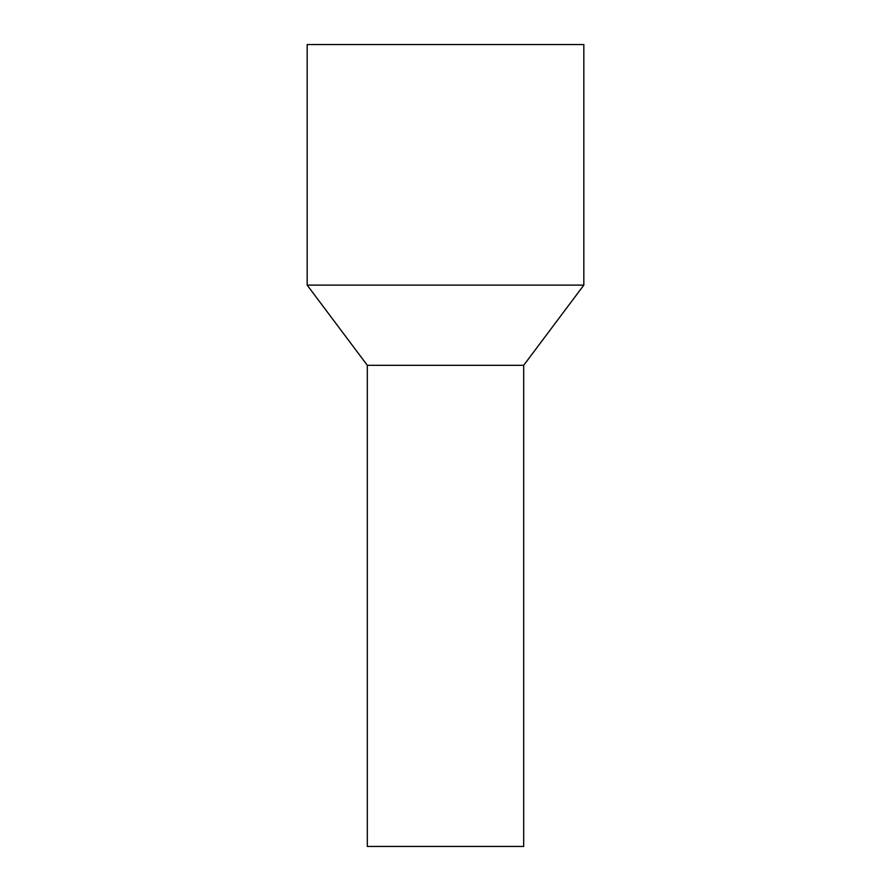 <?xml version="1.0" encoding="UTF-8"?>
<svg xmlns="http://www.w3.org/2000/svg" width="891" height="891" viewBox="0 0 891 891"><rect width="100%" height="100%" fill="white"/><g stroke="black" fill="none" stroke-linecap="round" stroke-linejoin="round"><path stroke-width="1.34" d="M583.828 44.55L307.172 44.55L307.172 285.12L583.828 285.12L583.828 44.55M583.828 285.12L523.685 365.31L367.315 365.31L307.172 285.12M367.315 365.31L367.315 846.45L523.685 846.45L523.685 365.31"/></g></svg>
